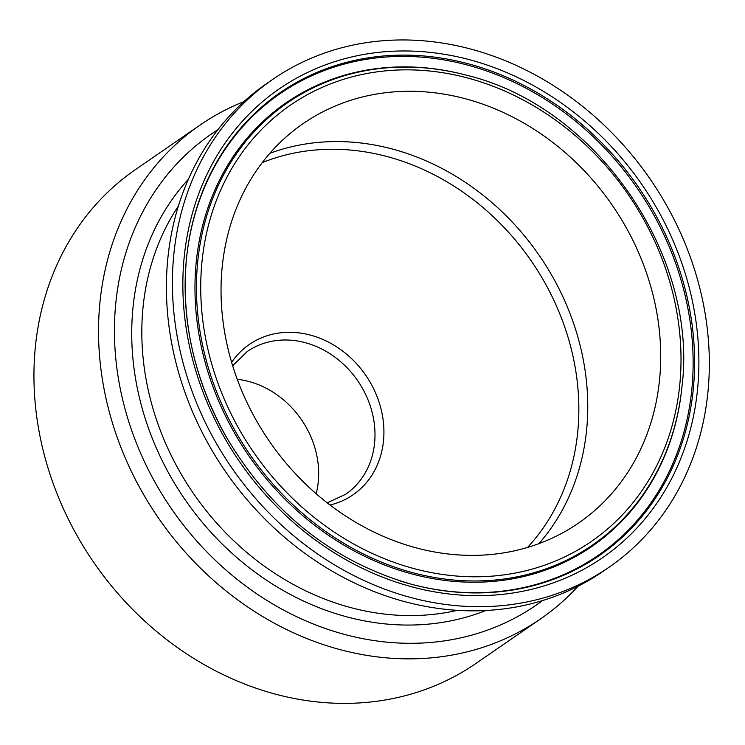 <?xml version="1.0" encoding="UTF-8"?>
<svg xmlns="http://www.w3.org/2000/svg" width="745" height="745" viewBox="0 0 745 745"><rect width="100%" height="100%" fill="white"/><g stroke="black" fill="none" stroke-linecap="round" stroke-linejoin="round"><path stroke-width="1.12" d="M609.038 567.234L603.04 571.368A296.259 254.175 -124.6 0 1 210.574 447.894A296.259 254.175 -124.6 0 1 266.71 83.552L272.707 79.417A296.259 254.175 -124.6 0 1 650.134 179.051A296.259 254.175 -124.6 0 1 609.038 567.234A296.259 254.175 -124.6 0 1 216.572 443.759A296.259 254.175 -124.6 0 1 272.707 79.417M237.245 379.289A86.69 74.37 -124.6 0 1 316.159 493.749M257.202 421.949A242.6 208.134 -124.6 0 1 303.168 123.596A242.6 208.134 -124.6 0 1 612.232 205.182A242.6 208.134 -124.6 0 1 578.576 523.064A242.6 208.134 -124.6 0 1 257.202 421.949M542.49 600.61A286.108 245.459 -124.6 0 1 157.083 485.945A286.108 245.459 -124.6 0 1 217.857 129.751M578.12 586.213A299.928 257.323 -124.6 0 1 540.563 618.899A299.928 257.323 -124.6 0 1 143.236 493.898A299.928 257.323 -124.6 0 1 200.07 125.048A299.928 257.323 -124.6 0 1 243.978 101.571M540.563 618.899L475.971 663.432A299.928 257.323 -124.6 0 1 78.653 538.43A299.928 257.323 -124.6 0 1 135.478 169.581L200.07 125.048M457.234 610.351A259.437 222.578 -124.6 0 1 180.486 472.889A259.437 222.578 -124.6 0 1 178.437 205.974M232.663 365.767L247.238 351.538A86.69 74.37 -124.6 0 1 357.674 380.695A86.69 74.37 -124.6 0 1 345.652 494.28L327.176 502.838M330.007 505.026A91.318 78.346 55.4 0 0 365.674 375.173A91.318 78.346 55.4 0 0 231.63 362.331M262.231 162.633A237.972 204.158 -124.6 0 1 531.287 260.992A237.972 204.158 -124.6 0 1 527.544 547.445M538.952 543.626A242.6 208.134 55.4 0 0 539.287 255.479A242.6 208.134 55.4 0 0 269.848 153.321M227.02 438.302A281.126 241.184 -124.6 0 1 186.548 257.817A281.126 241.184 -124.6 0 1 467.227 63.511A281.126 241.184 -124.6 0 1 693.083 391.088A281.126 241.184 -124.6 0 1 411.668 584.322A281.126 241.184 -124.6 0 1 399.59 580.802M225.297 439.075A284.739 244.286 55.4 0 0 671.431 478.97A284.739 244.286 55.4 0 0 425.889 51.945A284.739 244.286 55.4 0 0 225.297 439.075M186.511 258.17A280.353 240.523 -124.6 0 1 466.491 64.796A280.353 240.523 -124.6 0 1 691.621 391.321A280.353 240.523 -124.6 0 1 411.324 584.229M240.235 431.057A265.006 227.365 -124.6 0 1 426.922 70.747A265.006 227.365 -124.6 0 1 655.46 468.186A265.006 227.365 -124.6 0 1 240.235 431.057M236.491 433.217A268.619 230.456 55.4 0 0 497.213 579.815A268.619 230.456 55.4 0 0 681.908 387.298C698.885 255.377 596.13 106.349 466.798 75.31A268.619 230.456 55.4 0 0 232.347 159.924A268.619 230.456 55.4 0 0 236.491 433.217M681.908 387.298L681.833 388.015A269.401 231.127 -124.6 0 1 496.608 581.081A269.401 231.127 -124.6 0 1 235.122 434.074A269.401 231.127 -124.6 0 1 230.969 159.979A269.401 231.127 -124.6 0 1 466.1 75.124L466.798 75.31M188.448 179.173A267.027 229.088 55.4 0 0 171.527 478.188A267.027 229.088 55.4 0 0 485.842 610.518M186.548 257.817C180.746 319.894 194.24 380.043 227.039 438.265C271.841 513.1 333.387 561.795 411.668 584.322"/></g></svg>
